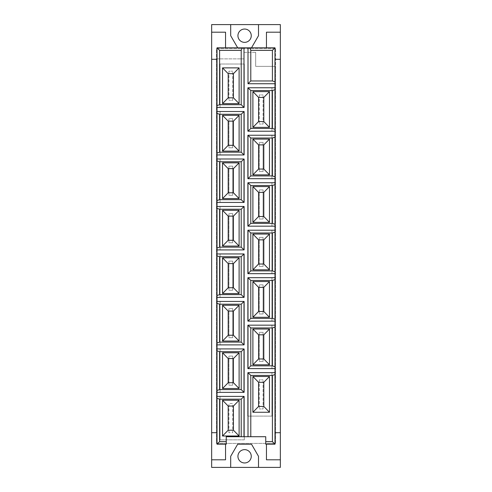 <?xml version="1.0" encoding="UTF-8"?>
<svg xmlns="http://www.w3.org/2000/svg" width="492" height="492" viewBox="0 0 492 492"><rect width="100%" height="100%" fill="white"/><g stroke="black" fill="none" stroke-linecap="round" stroke-linejoin="round"><path stroke-width="0.37" stroke-dasharray="2.46 1.84" d="M232.704 356.079L228.921 356.079L232.704 356.079L232.704 385.193L232.704 356.079M228.921 356.079L228.921 385.193L232.704 385.193L228.921 385.193L228.921 356.079M232.704 308.601L228.921 308.601L232.704 308.601L232.704 337.715L232.704 308.601M228.921 308.601L228.921 337.715L232.704 337.715L228.921 337.715L228.921 308.601M232.704 261.117L228.921 261.117L232.704 261.117L232.704 290.231L232.704 261.117M228.921 261.117L228.921 290.231L232.704 290.231L228.921 290.231L228.921 261.117M232.704 213.639L228.921 213.639L232.704 213.639L232.704 242.753L232.704 213.639M228.921 213.639L228.921 242.753L232.704 242.753L228.921 242.753L228.921 213.639M232.704 166.155L228.921 166.155L232.704 166.155L232.704 195.269L232.704 166.155M228.921 166.155L228.921 195.269L232.704 195.269L228.921 195.269L228.921 166.155M232.704 118.677L228.921 118.677L232.704 118.677L232.704 147.791L232.704 118.677M228.921 118.677L228.921 147.791L232.704 147.791L228.921 147.791L228.921 118.677M263.079 332.34L259.296 332.34L263.079 332.34L263.079 361.454L263.079 332.34M259.296 332.34L259.296 361.454L263.079 361.454L259.296 361.454L259.296 332.34M263.079 284.862L259.296 284.862L263.079 284.862L263.079 313.976L263.079 284.862M259.296 284.862L259.296 313.976L263.079 313.976L259.296 313.976L259.296 284.862M263.079 237.378L259.296 237.378L263.079 237.378L263.079 266.492L263.079 237.378M259.296 237.378L259.296 266.492L263.079 266.492L259.296 266.492L259.296 237.378M263.079 189.894L259.296 189.894L263.079 189.894L263.079 219.014L263.079 189.894M259.296 189.894L259.296 219.014L263.079 219.014L259.296 219.014L259.296 189.894M263.079 142.416L259.296 142.416L263.079 142.416L263.079 171.53L263.079 142.416M259.296 142.416L259.296 171.53L263.079 171.53L259.296 171.53L259.296 142.416M263.079 124.052L263.079 94.931L263.079 124.052L259.296 124.052L263.079 124.052M259.296 94.931L259.296 124.052L259.296 94.931L263.079 94.931L259.296 94.931M271.935 131.223L247.685 131.223L247.685 87.76L271.935 87.76L271.935 131.223L271.935 87.76L247.685 87.76L247.685 131.223L271.935 131.223M271.935 178.707L247.685 178.707L247.685 135.245L271.935 135.245L271.935 178.707L271.935 135.245L247.685 135.245L247.685 178.707L271.935 178.707M271.935 226.185L247.685 226.185L247.685 182.723L271.935 182.723L271.935 226.185L271.935 182.723L247.685 182.723L247.685 226.185L271.935 226.185M271.935 273.669L247.685 273.669L247.685 230.207L271.935 230.207L271.935 273.669L271.935 230.207L247.685 230.207L247.685 273.669L271.935 273.669M271.935 321.147L247.685 321.147L247.685 277.685L271.935 277.685L271.935 321.147L271.935 277.685L247.685 277.685L247.685 321.147L271.935 321.147M271.935 368.631L247.685 368.631L247.685 325.169L271.935 325.169L271.935 368.631L271.935 325.169L247.685 325.169L247.685 368.631L271.935 368.631M263.079 408.938L263.079 379.824L263.079 408.938L259.296 408.938L263.079 408.938M259.296 379.824L259.296 408.938L259.296 379.824L263.079 379.824L259.296 379.824M271.935 416.109L247.685 416.109L247.685 372.647L271.935 372.647L271.935 416.109L271.935 372.647L247.685 372.647L247.685 416.109L271.935 416.109M232.704 100.306L232.704 71.192L232.704 100.306L228.921 100.306L232.704 100.306M228.921 71.192L228.921 100.306L228.921 71.192L232.704 71.192L228.921 71.192M244.315 107.484L220.065 107.484L220.065 64.021L244.315 64.021L244.315 107.484L244.315 64.021L220.065 64.021L220.065 107.484L244.315 107.484M244.315 154.962L220.065 154.962L220.065 111.5L244.315 111.5L244.315 154.962L244.315 111.5L220.065 111.5L220.065 154.962L244.315 154.962M244.315 202.446L220.065 202.446L220.065 158.984L244.315 158.984L244.315 202.446L244.315 158.984L220.065 158.984L220.065 202.446L244.315 202.446M244.315 249.924L220.065 249.924L220.065 206.462L244.315 206.462L244.315 249.924L244.315 206.462L220.065 206.462L220.065 249.924L244.315 249.924M244.315 297.408L220.065 297.408L220.065 253.946L244.315 253.946L244.315 297.408L244.315 253.946L220.065 253.946L220.065 297.408L244.315 297.408M244.315 344.886L220.065 344.886L220.065 301.424L244.315 301.424L244.315 344.886L244.315 301.424L220.065 301.424L220.065 344.886L244.315 344.886M244.315 392.37L220.065 392.37L220.065 348.908L244.315 348.908L244.315 392.37L244.315 348.908L220.065 348.908L220.065 392.37L244.315 392.37M244.315 439.848L220.065 439.848L244.315 439.848L244.315 396.386L220.065 396.386L220.065 439.848L220.065 396.386L244.315 396.386L244.315 439.848M275.606 48.622L216.394 48.622L216.394 58.88L243.989 58.88L243.989 52.336L255.674 52.336L255.674 66.377L275.606 66.377L275.606 48.622L216.394 48.622L216.394 443.378L275.606 443.378L275.606 48.622M255.674 52.336L243.989 52.336L243.989 58.88L216.394 58.88L216.394 443.378L275.606 443.378L275.606 66.377L255.674 66.377L255.674 52.336M244.598 29.04A6.66 6.66 0 0 0 238.829 39.028A6.66 6.66 0 0 0 250.367 39.028A6.66 6.66 0 0 0 244.598 29.04M211.652 459.805L225.551 459.805L225.551 444.196L217.027 444.196L217.027 432.702L211.652 432.702M280.348 32.195L266.449 32.195L266.449 47.804L274.973 47.804L274.973 59.298L280.348 59.298M274.973 59.298L274.973 432.702L280.348 432.702M280.348 459.805L266.449 459.805L266.449 444.196L274.973 444.196L274.973 432.702M211.652 59.298L217.027 59.298L217.027 432.702M217.027 59.298L217.027 47.804L225.551 47.804L225.551 32.195L211.652 32.195M266.449 444.196L265.748 444.196L265.748 436.718L226.252 436.718L226.252 444.196L225.551 444.196M225.551 47.804L266.449 47.804M251.51 47.804L258.503 35.701L258.503 24.6M244.598 449.639A6.66 6.66 0 0 0 238.829 459.633A6.66 6.66 0 0 0 250.367 459.633A6.66 6.66 0 0 0 244.598 449.639M258.503 467.4L258.503 456.299L251.51 444.196L237.685 444.196L230.693 456.299L230.693 467.4M280.348 467.4L211.652 467.4L211.652 24.6L280.348 24.6L280.348 467.4M230.693 24.6L230.693 35.701L237.685 47.804M228.921 432.677L228.921 403.563L232.704 403.563L232.704 432.677L228.921 432.677L232.704 432.677L232.704 403.563L228.921 403.563L228.921 432.677"/><path stroke-width="0.74" d="M222.519 388.514L222.519 352.764L239.106 352.764L233.429 358.557L233.429 382.721L239.106 388.514L222.519 388.514L228.196 382.721L228.196 358.557L222.519 352.764M228.196 358.557L233.429 358.557M239.106 352.764L239.106 388.514M228.196 382.721L233.429 382.721M222.519 341.03L222.519 305.28L239.106 305.28L233.429 311.079L233.429 335.237L239.106 341.03L222.519 341.03L228.196 335.237L228.196 311.079L222.519 305.28M228.196 311.079L233.429 311.079M239.106 305.28L239.106 341.03M228.196 335.237L233.429 335.237M222.519 293.552L222.519 257.802L239.106 257.802L233.429 263.595L233.429 287.758L239.106 293.552L222.519 293.552L228.196 287.758L228.196 263.595L222.519 257.802M228.196 263.595L233.429 263.595M239.106 257.802L239.106 293.552M228.196 287.758L233.429 287.758M222.519 246.068L222.519 210.318L239.106 210.318L233.429 216.111L233.429 240.274L239.106 246.068L222.519 246.068L228.196 240.274L228.196 216.111L222.519 210.318M228.196 216.111L233.429 216.111M239.106 210.318L239.106 246.068M228.196 240.274L233.429 240.274M222.519 198.59L222.519 162.84L239.106 162.84L233.429 168.633L233.429 192.796L239.106 198.59L222.519 198.59L228.196 192.796L228.196 168.633L222.519 162.84M228.196 168.633L233.429 168.633M239.106 162.84L239.106 198.59M228.196 192.796L233.429 192.796M222.519 151.105L222.519 115.356L239.106 115.356L233.429 121.149L233.429 145.312L239.106 151.105L222.519 151.105L228.196 145.312L228.196 121.149L222.519 115.356M228.196 121.149L233.429 121.149M239.106 115.356L239.106 151.105M228.196 145.312L233.429 145.312M252.894 364.775L252.894 329.025L269.481 329.025L263.804 334.818L263.804 358.976L269.481 364.775L252.894 364.775L258.571 358.976L258.571 334.818L252.894 329.025M258.571 334.818L263.804 334.818M269.481 329.025L269.481 364.775M258.571 358.976L263.804 358.976M252.894 317.291L252.894 281.541L269.481 281.541L263.804 287.334L263.804 311.498L269.481 317.291L252.894 317.291L258.571 311.498L258.571 287.334L252.894 281.541M258.571 287.334L263.804 287.334M269.481 281.541L269.481 317.291M258.571 311.498L263.804 311.498M252.894 269.813L252.894 234.057L269.481 234.057L263.804 239.856L263.804 264.013L269.481 269.813L252.894 269.813L258.571 264.013L258.571 239.856L252.894 234.057M258.571 239.856L263.804 239.856M269.481 234.057L269.481 269.813M258.571 264.013L263.804 264.013M252.894 222.329L252.894 186.579L269.481 186.579L263.804 192.372L263.804 216.535L269.481 222.329L252.894 222.329L258.571 216.535L258.571 192.372L252.894 186.579M258.571 192.372L263.804 192.372M269.481 186.579L269.481 222.329M258.571 216.535L263.804 216.535M252.894 174.851L252.894 139.095L269.481 139.095L263.804 144.894L263.804 169.051L269.481 174.851L252.894 174.851L258.571 169.051L258.571 144.894L252.894 139.095M258.571 144.894L263.804 144.894M269.481 139.095L269.481 174.851M258.571 169.051L263.804 169.051M244.598 29.04A6.66 6.66 0 0 0 238.829 39.028A6.66 6.66 0 0 0 250.367 39.028A6.66 6.66 0 0 0 244.598 29.04M228.196 430.199L233.429 430.199L239.106 435.998L222.519 435.998L228.196 430.199L228.196 406.041L233.429 406.041L233.429 430.199M228.196 406.041L222.519 400.242L239.106 400.242L239.106 435.998M239.106 400.242L233.429 406.041M222.519 435.998L222.519 400.242M225.551 444.196L225.551 459.805L211.652 459.805L211.652 467.4L230.693 467.4L230.693 456.299L237.685 444.196L251.51 444.196L258.503 456.299L258.503 467.4L230.693 467.4M258.571 406.46L263.804 406.46L269.481 412.253L252.894 412.253L258.571 406.46L258.571 382.296L263.804 382.296L263.804 406.46M258.571 382.296L252.894 376.503L269.481 376.503L269.481 412.253M269.481 376.503L263.804 382.296M252.894 412.253L252.894 376.503M274.973 81.832L274.973 47.804L249.918 47.804L250.791 50.375L250.791 80.959L272.402 80.959L274.973 81.832L274.973 87.767L248.011 87.767L250.791 90.54L250.791 128.443L272.402 128.443L272.402 90.54L250.791 90.54M250.791 80.959L248.011 83.738L274.973 83.738M266.449 47.804L266.449 32.195L280.348 32.195L280.348 59.298L274.973 59.298M274.973 432.702L280.348 432.702L280.348 59.298M250.791 375.427L250.791 436.718L265.748 436.718L265.748 441.625L272.402 441.625L274.973 444.196L274.973 374.553L272.402 375.427L250.791 375.427L248.011 372.653L274.973 372.653L274.973 374.553M241.209 399.172L219.598 399.172L217.027 398.299L217.027 444.196L226.252 444.196L226.252 436.718L241.209 436.718L241.209 399.172L243.989 396.392L243.989 436.718L248.011 436.718L248.011 372.653M248.011 436.718L250.791 436.718M250.791 365.845L272.402 365.845L272.402 327.949L250.791 327.949L250.791 365.845L248.011 368.625L248.011 325.169L274.973 325.169L274.973 368.625L248.011 368.625M272.402 365.845L274.973 366.718M274.973 327.075L272.402 327.949M250.791 327.949L248.011 325.169M250.791 318.367L272.402 318.367L272.402 280.465L250.791 280.465L250.791 318.367L248.011 321.141L248.011 277.691L274.973 277.691L274.973 321.141L248.011 321.141M272.402 318.367L274.973 319.24M274.973 279.591L272.402 280.465M250.791 280.465L248.011 277.691M250.791 270.883L272.402 270.883L272.402 232.987L250.791 232.987L250.791 270.883L248.011 273.663L248.011 230.207L274.973 230.207L274.973 273.663L248.011 273.663M272.402 270.883L274.973 271.756M274.973 232.113L272.402 232.987M250.791 232.987L248.011 230.207M250.791 223.405L272.402 223.405L272.402 185.502L250.791 185.502L250.791 223.405L248.011 226.179L248.011 182.729L274.973 182.729L274.973 226.179L248.011 226.179M272.402 223.405L274.973 224.278M274.973 184.629L272.402 185.502M250.791 185.502L248.011 182.729M250.791 175.921L272.402 175.921L272.402 138.024L250.791 138.024L250.791 175.921L248.011 178.701L248.011 135.245L274.973 135.245L274.973 178.701L248.011 178.701M272.402 175.921L274.973 176.794M274.973 137.151L272.402 138.024M250.791 138.024L248.011 135.245M258.571 121.573L263.804 121.573L269.481 127.366L252.894 127.366L258.571 121.573L258.571 97.41L263.804 97.41L263.804 121.573M258.571 97.41L252.894 91.617L269.481 91.617L269.481 127.366M269.481 91.617L263.804 97.41M252.894 127.366L252.894 91.617M272.402 128.443L274.973 129.316L274.973 131.216L248.011 131.216L248.011 87.767M274.973 87.767L274.973 129.316M274.973 89.667L272.402 90.54M250.791 128.443L248.011 131.216M274.973 131.216L274.973 135.245M274.973 178.701L274.973 182.729M274.973 226.179L274.973 230.207M274.973 273.663L274.973 277.691M274.973 321.141L274.973 325.169M274.973 368.625L274.973 372.653M272.402 441.625L272.402 375.427M241.209 114.279L219.598 114.279L219.598 152.182L241.209 152.182L241.209 114.279L243.989 111.506L243.989 154.962L217.027 154.962L217.027 153.055L219.598 152.182M219.598 114.279L217.027 113.412L217.027 153.055M217.027 113.412L217.027 111.506L243.989 111.506M241.209 152.182L243.989 154.962M241.209 199.666L241.209 161.763L219.598 161.763L219.598 199.666L241.209 199.666L243.989 202.44L217.027 202.44L217.027 200.539L219.598 199.666M219.598 161.763L217.027 160.89L217.027 200.539M217.027 160.89L217.027 158.984L243.989 158.984L241.209 161.763M243.989 158.984L243.989 202.44M241.209 209.241L219.598 209.241L219.598 247.144L241.209 247.144L241.209 209.241L243.989 206.468L243.989 249.924L217.027 249.924L217.027 248.017L219.598 247.144M219.598 209.241L217.027 208.374L217.027 248.017M217.027 208.374L217.027 206.468L243.989 206.468M241.209 247.144L243.989 249.924M241.209 256.726L219.598 256.726L219.598 294.628L241.209 294.628L241.209 256.726L243.989 253.952L243.989 297.402L217.027 297.402L217.027 295.501L219.598 294.628M219.598 256.726L217.027 255.852L217.027 295.501M217.027 255.852L217.027 253.952L243.989 253.952M241.209 294.628L243.989 297.402M241.209 304.204L219.598 304.204L219.598 342.106L241.209 342.106L241.209 304.204L243.989 301.43L243.989 344.886L217.027 344.886L217.027 342.979L219.598 342.106M219.598 304.204L217.027 303.336L217.027 342.979M217.027 303.336L217.027 301.43L243.989 301.43M241.209 342.106L243.989 344.886M241.209 351.688L219.598 351.688L219.598 389.59L241.209 389.59L241.209 351.688L243.989 348.914L243.989 392.364L217.027 392.364L217.027 390.463L219.598 389.59M219.598 351.688L217.027 350.814L217.027 390.463M217.027 350.814L217.027 348.914L243.989 348.914M241.209 389.59L243.989 392.364M217.027 59.298L211.652 59.298L211.652 432.702L217.027 432.702M211.652 59.298L211.652 32.195L225.551 32.195L225.551 47.804M228.196 97.834L233.429 97.834L239.106 103.627L222.519 103.627L228.196 97.834L228.196 73.671L233.429 73.671L233.429 97.834M228.196 73.671L222.519 67.878L239.106 67.878L239.106 103.627M239.106 67.878L233.429 73.671M222.519 103.627L222.519 67.878M241.209 50.375L219.598 50.375L219.598 104.704L241.209 104.704L241.209 50.375L242.082 47.804L217.027 47.804L217.027 105.571L219.598 104.704M219.598 50.375L217.027 47.804M241.209 104.704L243.989 107.477L217.027 107.477L217.027 105.571M249.918 47.804L243.989 47.804L243.989 107.477M243.989 47.804L242.082 47.804M217.027 111.506L217.027 107.477M217.027 398.299L217.027 392.364M217.027 348.914L217.027 344.886M217.027 301.43L217.027 297.402M217.027 253.952L217.027 249.924M217.027 206.468L217.027 202.44M217.027 158.984L217.027 154.962M217.027 396.392L243.989 396.392M241.209 436.718L243.989 436.718M248.011 47.804L248.011 83.738M272.402 80.959L272.402 50.375L250.791 50.375M274.973 47.804L272.402 50.375M280.348 32.195L280.348 24.6L258.503 24.6L258.503 35.701L251.51 47.804M244.598 449.639A6.66 6.66 0 0 0 238.829 459.633A6.66 6.66 0 0 0 250.367 459.633A6.66 6.66 0 0 0 244.598 449.639M258.503 467.4L280.348 467.4L280.348 459.805L266.449 459.805L266.449 444.196M280.348 432.702L280.348 459.805M265.748 441.625L265.748 444.196L274.973 444.196M219.598 399.172L219.598 441.625L226.252 441.625M217.027 444.196L219.598 441.625M211.652 459.805L211.652 432.702M237.685 47.804L230.693 35.701L230.693 24.6L211.652 24.6L211.652 32.195M230.693 24.6L258.503 24.6"/></g></svg>

